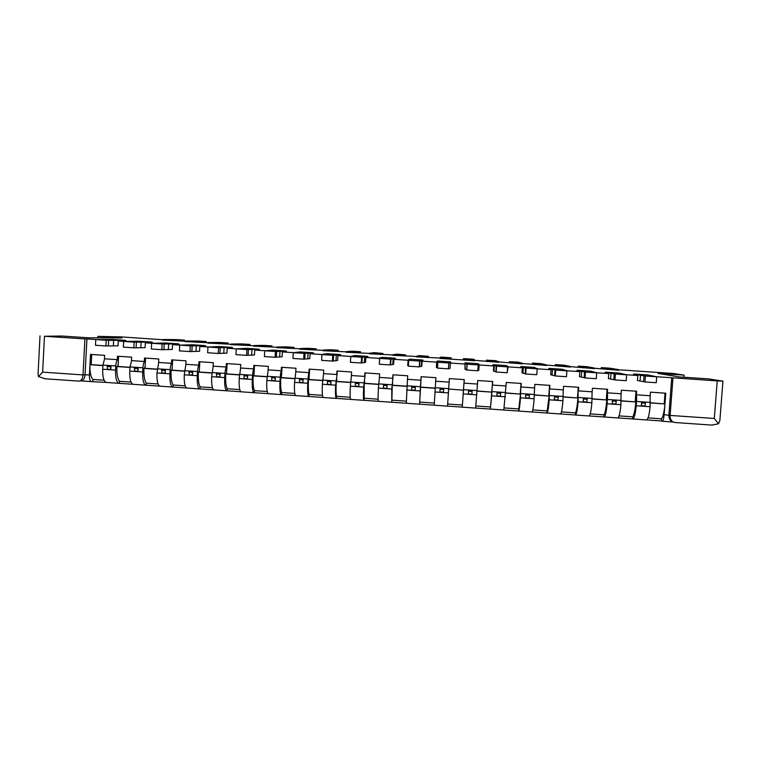 <?xml version="1.0" encoding="UTF-8"?>
<svg xmlns="http://www.w3.org/2000/svg" width="761" height="761" viewBox="0 0 761 761"><rect width="100%" height="100%" fill="white"/><g stroke="black" fill="none" stroke-linecap="round" stroke-linejoin="round"><path stroke-width="1.14" d="M711.887 425.076L718.565 423.763L719.877 420.367M718.565 423.763L714.294 418.474L717.233 380.9L722.95 381.147L708.225 378.854L679.383 376.942L658.008 373.404L684.072 375.125L673.38 373.47L630.631 370.626M675.33 422.536L673.219 422.051C671.031 420.766 669.994 418.56 670.108 415.43L714.294 418.474M717.233 380.9L671.735 377.741L668.89 415.002C668.776 418.112 669.804 420.31 671.982 421.584L673.066 421.965M650.36 402.94L664.962 403.939L664.144 414.669C663.763 418.693 663.135 420.89 662.26 421.261L673.143 422.022M650.379 402.769L664.962 403.939L665.78 393.199L650.465 392.162L650.198 395.739L636.367 394.807L636.634 391.23L621.385 390.203L621.119 393.77L607.345 392.838L607.611 389.271L592.419 388.253L592.163 391.81L578.446 390.888L578.702 387.32L563.578 386.303L563.321 389.86L549.661 388.938L549.918 385.38L534.85 384.362L534.593 387.92L520.99 386.997L521.247 383.449L506.236 382.441L505.989 385.979L492.443 385.066L492.69 381.518L477.737 380.51L477.499 384.048L464.001 383.135L464.248 379.606L449.361 378.598L448.667 389.014L463.525 390.203L462.241 407.125L447.535 406.108L447.677 404.015L462.384 405.033M648.049 417.894L661.556 418.835C663.173 416.334 664.315 411.368 664.962 403.939M661.556 418.835L661.395 420.957L646.631 419.929M661.395 420.957L662.26 421.261M664.22 403.71L665.019 393.142M621.195 400.952L635.835 401.951C635.207 409.361 634.179 414.326 632.762 416.838L632.6 418.95L617.846 417.932M621.204 400.781L635.835 401.951M619.073 415.887L632.762 416.838M635.188 401.732L635.987 391.192M592.134 398.973L606.821 399.972C606.213 407.373 605.299 412.329 604.082 414.85L603.92 416.961L589.176 415.944M592.153 398.793L606.821 399.972M590.213 413.889L604.082 414.85M606.289 399.763L607.059 389.242M563.207 396.995L577.932 398.003C577.342 405.385 576.543 410.341 575.516 412.871L575.364 414.983L560.619 413.955M563.216 396.823L577.932 398.003M561.466 411.901L575.516 412.871M577.494 397.794L578.255 387.292M534.384 395.035L549.157 396.043L546.912 413.004L532.177 411.986M534.403 394.854L549.157 396.043M532.843 409.913L547.064 410.902M548.824 395.844L549.575 385.361M505.685 393.076L520.495 394.084L518.574 411.035L475.625 408.058M505.704 392.904L520.495 394.084M504.334 407.944L518.726 408.942M520.267 393.894L521 383.43M477.099 391.125L491.948 392.134L490.35 409.076M477.118 390.954L491.948 392.134M475.929 405.974L490.503 406.983M491.825 391.953L492.548 381.508M448.667 389.014L463.525 390.203M448.648 389.185L447.677 404.015M463.497 390.022L464.2 379.596M421.194 376.705L420.386 387.254L435.149 388.262M420.51 387.092L435.159 388.091M420.386 387.254L419.73 402.084L434.255 403.083M419.73 402.084L419.596 404.167L434.217 405.185M393.142 374.812L392.248 385.342L406.85 386.331M392.467 385.18L406.859 386.16M392.248 385.342L391.896 400.153L406.136 401.142M391.896 400.153L391.763 402.236L406.279 403.244M365.194 372.919L364.215 383.43L378.664 384.41M364.529 383.278L378.674 384.238M364.215 383.43L364.177 398.231L378.131 399.202M364.177 398.231L364.043 400.315L378.455 401.313M337.361 371.045L336.295 381.518L350.593 382.498M336.714 381.375L350.602 382.326M336.295 381.518C335.886 388.795 335.972 393.722 336.562 396.319L350.241 397.271M336.562 396.319L336.429 398.393L350.735 399.392M309.632 369.171L308.995 379.482L308.49 379.625L322.626 380.586M308.995 379.482L322.635 380.414M308.49 379.625C308.1 386.883 308.291 391.81 309.061 394.417L322.455 395.34M309.061 394.417L308.928 396.491L323.121 397.47M282.027 367.316L281.399 377.608L280.799 377.732L294.783 378.693M281.399 377.608L294.792 378.521M280.799 377.732C280.419 384.98 280.714 389.908 281.665 392.514L294.783 393.427M281.665 392.514L281.541 394.588L295.629 395.568M254.516 365.461L253.908 375.734L253.213 375.858L267.044 376.8M253.908 375.734L267.054 376.628M253.213 375.858C252.852 383.087 253.242 388.015 254.374 390.631L267.225 391.515M254.374 390.631L254.25 392.695L268.233 393.665M227.12 363.606L226.521 373.86L225.732 373.984L239.411 374.916M226.521 373.86L239.42 374.745M225.732 373.984C225.399 381.194 225.884 386.122 227.197 388.747L239.772 389.613M227.197 388.747L227.073 390.802L240.952 391.772M199.829 361.77L199.239 372.005L198.364 372.11L211.891 373.033M199.239 372.005L211.9 372.861M198.364 372.11C198.05 379.32 198.631 384.238 200.114 386.873L212.424 387.72M200.114 386.873L200 388.928L213.774 389.879M172.652 359.934L172.072 370.15L171.101 370.255L184.485 371.168M172.072 370.15L184.495 370.997M171.101 370.255C170.806 377.446 171.482 382.364 173.147 384.999L185.189 385.837M173.147 384.999L173.032 387.054L186.702 388.005M145.57 358.108L145.009 368.305L143.953 368.4L157.175 369.304M145.009 368.305L157.185 369.133M143.953 368.4C143.667 375.582 144.447 380.49 146.283 383.144L158.05 383.953M146.283 383.144L146.169 385.19L159.734 386.131M118.602 356.291L118.05 366.469L116.899 366.555L129.988 367.449M118.05 366.469L129.998 367.278M116.899 366.555C116.642 373.727 117.517 378.636 119.525 381.29L131.025 382.089M119.525 381.29L119.41 383.335L132.88 384.267M106.121 382.412L91.31 381.622C89.969 381.109 89.332 378.921 89.418 375.04L85.051 374.735C84.718 378.169 83.529 380.205 81.475 380.852L81.075 380.9M92.756 381.48L92.861 379.444L104.105 380.215M92.861 379.444C90.683 376.781 89.722 371.872 89.96 364.719L102.897 365.603M91.739 354.474L91.206 364.633L102.906 365.432M91.206 364.633L89.96 364.719L89.418 375.04M449.361 378.598L449.123 382.127L435.682 381.223L435.92 377.694L421.09 376.695L420.852 380.215L407.468 379.311L407.706 375.791L392.933 374.793L392.705 378.312L379.368 377.408L379.596 373.898L364.89 372.9L364.662 376.41L351.392 375.515L351.611 372.005L336.961 371.016L336.743 374.517L323.511 373.622L323.729 370.122L309.137 369.142L308.928 372.633L295.753 371.749L295.962 368.257L281.427 367.268L281.218 370.759L268.1 369.875L268.31 366.383L253.832 365.413L253.622 368.895L240.552 368.01L240.761 364.529L226.34 363.558L226.141 367.03L213.118 366.155L213.327 362.683L198.963 361.713L198.764 365.175L185.798 364.3L185.988 360.838L171.691 359.867L171.491 363.33L158.573 362.455L158.773 359.002L144.523 358.041L144.333 361.494L131.463 360.619L131.653 357.166L117.46 356.215L117.28 359.658L104.457 358.792L104.647 355.349L90.511 354.398L89.96 364.719M635.73 394.607L636.367 394.807M606.812 392.657L607.345 392.838M309.432 372.519L308.928 372.633M281.817 370.655L281.218 370.759M254.317 368.79L253.622 368.895M226.921 366.935L226.141 367.03M199.639 365.09L198.764 365.175M172.462 363.254L171.491 363.33M145.389 361.418L144.333 361.494M118.431 359.592L117.28 359.658M78.488 381.08L79.439 381.071C81.494 380.424 82.692 378.379 83.016 374.926L84.918 338.94L86.935 338.949L85.051 374.735L83.016 374.926L42.635 372.139L44.471 336.257L84.918 338.94M45.08 378.759L38.478 376.609L42.635 372.139M38.478 376.609L38.06 374.25M683.911 377.247L684.072 375.125M672.971 377.96L670.108 415.43L664.144 414.669M644.976 381.955L656.267 382.707L656.714 376.79L645.423 376.039L644.976 381.955L637.442 380.5L637.813 375.496L633.371 374.526M614.964 379.948L626.208 380.7L626.645 374.793L615.402 374.041L614.964 379.948L608.4 378.569L608.771 373.565L605.043 372.652M585.076 377.951L596.272 378.702L596.7 372.804L585.504 372.062L585.076 377.951L579.482 376.638L579.844 371.644L576.819 370.778M555.311 375.963L566.46 376.714L566.878 370.826L555.73 370.084L555.311 375.963L550.679 374.716L551.031 369.732L548.719 368.914M525.67 373.984L536.771 374.726L537.19 368.857L526.089 368.115L525.67 373.984L521.989 372.804L522.341 367.829L520.724 367.059M496.153 372.015L507.207 372.757L507.616 366.897L496.562 366.155L496.153 372.015L493.423 370.902L493.765 365.936L492.833 365.213M466.759 370.055L477.775 370.788L478.174 364.938L467.159 364.205L466.759 370.055L464.961 368.999L465.057 363.368M448.457 368.828L437.489 368.096L437.879 362.265L448.847 362.997L448.457 368.828L450.008 368.41L450.531 362.407M419.254 366.878L408.343 366.155L408.724 360.334L419.644 361.056L419.254 366.878L421.794 366.117L422.117 361.18L422.907 360.571M390.184 364.938L379.311 364.215L379.682 358.402L390.564 359.125L390.184 364.938L393.618 364.243L393.941 359.316L395.406 358.754M361.228 363.007L350.402 362.284L350.773 356.49L361.599 357.204L361.228 363.007L365.565 362.369L365.879 357.451L368.01 356.938M332.395 361.085L321.608 360.362L321.97 354.578L332.757 355.292L332.395 361.085L337.618 360.505L337.932 355.596L340.719 355.13M303.677 359.163L292.937 358.45L293.289 352.676L304.029 353.389L303.677 359.163L309.794 358.65L310.088 353.751L313.542 353.323M275.073 357.251L264.381 356.538L264.733 350.773L275.425 351.487L275.073 357.251L282.065 356.804L282.36 351.915L286.459 351.525M246.593 355.358L235.948 354.645L236.281 348.89L246.935 349.594L246.593 355.358L254.459 354.959L254.745 350.079L259.491 349.737M218.226 353.456L207.62 352.752L207.953 347.016L218.569 347.72L218.226 353.456L226.949 353.123L227.235 348.253L232.628 347.958M189.984 351.572L179.415 350.869L179.739 345.142L190.307 345.836L189.984 351.572L199.563 351.297L199.839 346.436L205.86 346.188M161.846 349.699L151.325 348.995L151.639 343.278L162.169 343.972L161.846 349.699L172.271 349.48L172.547 344.628L179.196 344.419M133.822 347.825L123.349 347.13L123.653 341.423L134.136 342.117L133.822 347.825L145.094 347.663L145.361 342.821L152.638 342.659M105.922 345.96L95.477 345.266L95.781 339.568L106.226 340.262L105.922 345.96L118.022 345.855L118.288 341.023L126.183 340.899M671.735 377.741L656.391 376.724M637.813 375.496L626.37 374.735M608.771 373.565L596.472 372.747M579.844 371.644L566.698 370.778M551.031 369.732L537.142 368.819M522.341 367.829L508.101 366.888M493.765 365.936L479.173 364.966M465.304 364.043L450.407 363.064M436.719 362.15L422.117 361.18M408.086 360.248L393.941 359.316M379.568 358.364L365.879 357.451M350.935 356.462L337.932 355.596M322.179 354.55L310.088 353.751M293.546 352.657L282.36 351.915M265.028 350.764L254.745 350.079M236.623 348.88L227.235 348.253M208.343 346.997L199.839 346.436M180.167 345.133L172.547 344.628M152.114 343.268L145.361 342.821M124.176 341.413L118.288 341.023M96.343 339.568L86.935 338.949M97.817 337.836L97.893 336.372L121.95 337.96L88.381 337.789L61.964 336.039L44.471 336.257M162.73 339.729L121.275 336.904L97.893 336.372M185.418 341.223L162.426 340.1M231.011 344.238L207.915 343.106M276.909 347.263L253.708 346.131M323.111 350.317L299.796 349.175M369.618 353.389L346.198 352.238M416.438 356.481L392.904 355.32M474.807 360.733L439.934 358.431M498.56 362.303L474.816 360.334M546.293 365.461L522.341 363.473M594.351 368.628L570.189 366.631M618.503 370.226L594.236 368.219M570.284 367.04L546.227 365.052M522.388 363.882L498.541 361.903M439.972 358.031L416.381 356.871M392.99 354.93L369.513 353.779M346.331 351.848L322.959 350.707M299.977 348.785L276.709 347.644M253.927 345.751L230.773 344.609M208.181 342.726L185.132 341.594M630.641 370.54L618.37 369.817M618.522 370.293L618.122 369.551L609.961 368.2L601.314 367.63L601.238 368.685M607.021 369.466L606.669 368.8L602.236 367.953L602.179 368.743M601.314 367.63L602.236 367.953M602.141 367.782L602.075 368.743M633.333 374.612L633.923 374.022L647.459 374.916L656.714 376.79M650.113 395.739L650.075 406.707C649.323 414.783 648.125 419.197 646.508 419.948L632.6 418.95M647.459 374.916L633.923 374.022L640.515 375.287L640.077 381.09M635.777 393.903C636.529 394.559 636.776 397.08 636.529 401.456L636.206 405.756C635.464 413.832 634.341 418.246 632.829 418.997M635.445 401.818L635.349 399.592M645.423 376.039L640.515 375.287M641.609 402.16L645.537 402.502L644.995 406.003L641.342 405.746L641.609 402.16L645.537 402.502M644.034 375.772L643.587 381.642M641.342 405.746L641.875 402.255M605.005 372.738L605.509 372.139L618.988 373.033L626.645 374.793M621.052 393.77L620.909 404.709C620.186 412.776 619.131 417.19 617.732 417.951L603.92 416.961M618.988 373.033L605.509 372.139L611.045 373.328L610.617 379.13M606.859 391.944C607.487 392.6 607.668 395.102 607.411 399.468L607.097 403.768C606.393 411.825 605.395 416.238 604.11 417.009M606.498 399.848L606.441 397.632M615.402 374.041L611.045 373.328M612.472 400.181L616.343 400.514L615.849 404.005L612.215 403.758L612.472 400.181L616.343 400.514M614.232 373.794L613.794 379.653M612.215 403.758L612.7 400.267M594.36 368.705L594.037 367.963L586.921 366.678L578.303 366.108L578.217 367.163M582.907 367.877L582.622 367.211L578.902 366.412L578.836 367.202M578.303 366.108L578.902 366.412M576.79 370.864L577.209 370.265L590.641 371.149L596.7 372.804M592.106 391.81L591.868 402.721C591.173 410.769 590.241 415.183 589.081 415.963L589.004 415.953M590.641 371.149L577.209 370.265L581.689 371.387L581.271 377.171M578.065 389.993L578.103 401.779C577.428 409.827 576.562 414.241 575.516 415.021L575.364 414.983M577.666 397.879L577.647 395.672M585.504 372.062L581.689 371.387M583.459 398.193L587.083 398.441L587.216 399.24L586.817 402.017L583.202 401.77L583.459 398.193L587.264 398.526M584.553 371.825L584.125 377.675M583.202 401.77L583.639 398.279M570.293 367.106L570.027 366.383L563.949 365.166L555.359 364.595L555.283 365.651M558.878 366.288L558.65 365.632L555.635 364.871L555.578 365.67M548.691 368.999L548.995 368.391L562.369 369.275L566.308 370.664M563.273 389.86L562.931 400.743C562.274 408.781 561.475 413.194 560.543 413.984L546.912 413.004M562.369 369.275L549.023 368.4L552.467 369.446L552.048 375.221M549.375 388.053L549.233 399.801C548.586 407.829 547.853 412.243 547.026 413.042M548.957 395.92L548.976 393.722M566.878 370.826L566.336 370.36M555.73 370.084L552.467 369.446M554.56 396.224L558.165 396.471L558.26 397.271L557.908 400.039L554.303 399.791L554.56 396.224L558.308 396.557M554.997 369.865L554.579 375.706M554.303 399.791L554.702 396.31M546.303 365.527L546.103 364.804L541.061 363.653L532.491 363.092L532.386 364.139M534.926 364.709L532.491 363.092M520.695 367.144L520.943 366.536L534.27 367.42L537.142 368.838M534.564 387.91L534.127 398.764C533.49 406.793 532.824 411.206 532.12 412.005L518.574 411.035M534.27 367.42L520.943 366.536L523.359 367.515L522.95 373.28M520.809 386.122L520.476 397.832C519.858 405.851 519.259 410.265 518.66 411.073M520.353 393.97L520.41 391.772M537.19 368.857L536.591 368.647L537.171 368.429M526.089 368.115L523.359 367.515M525.775 394.265L529.371 394.512L529.428 395.301L529.114 398.07L525.528 397.822L525.775 394.265L529.475 394.588M525.566 367.915L525.157 373.737M525.528 397.822L525.88 394.341M522.388 363.948L522.255 363.225L518.241 362.15L509.689 361.76M511.059 363.13L509.328 361.817L509.271 362.607M507.235 372.395L508.129 366.507L506.236 365.556L492.985 364.681L494.374 365.594L493.975 371.339M505.97 385.979L503.811 410.046M492.824 365.299L492.985 364.681L506.236 365.556M492.357 384.2L490.398 409.114M491.872 392.029L491.967 389.841M507.616 366.897L508.129 366.507M496.562 366.155L494.374 365.594M497.114 392.305L500.757 392.628L500.443 396.101L496.866 395.863L497.114 392.305L500.757 392.628M496.258 365.965L495.858 371.787M496.866 395.863L497.171 392.381M498.56 362.369L498.484 361.656L495.497 360.647L486.973 360.219M487.268 361.561L486.289 360.295L486.231 361.095M486.983 360.086L486.289 360.295M477.784 370.531L478.802 370.331L479.202 364.586L478.346 363.71L465.123 362.835L465.114 369.418M477.489 384.048L475.615 408.086L462.26 407.154L464.02 382.279M465.047 363.454L465.123 362.835L478.336 363.71M463.506 390.089L463.639 387.91M478.174 364.938L479.202 364.586M467.159 364.205L465.504 363.672M468.557 390.364L472.153 390.678L471.887 394.15L468.319 393.903L468.557 390.364L472.153 390.678M467.073 364.034L466.674 369.836M468.319 393.903L468.586 390.431M474.807 360.8L474.227 359.506L472.819 359.154L464.334 358.707M463.563 359.991L463.325 358.783L463.268 359.572M464.334 358.593L463.325 358.783M437.508 367.858L436.367 367.496L436.747 361.77L437.385 360.999L450.55 361.875L450.008 368.41M448.657 389.08L448.809 386.902M449.19 381.28L447.535 406.108M450.512 362.493L450.55 361.875L437.385 360.999M435.682 381.223L434.227 405.213L447.525 406.136M448.847 362.997L450.388 362.674M437.879 362.265L436.747 361.77M440.124 388.424L443.673 388.662L443.435 392.2L439.887 391.963L440.124 388.424M448.885 362.826L448.495 368.619M440.105 388.49L443.663 388.738L443.435 392.2M439.925 358.498L440.438 357.27L441.76 357.099L450.217 357.765M450.217 357.66L451.302 357.993M408.362 365.841L407.734 365.584L408.115 359.867L409.76 359.163L422.859 360.039L421.699 360.771L421.318 366.498M420.462 387.159L420.652 384.99M421.023 379.368L419.596 404.167M422.907 360.666L422.869 360.039L409.76 359.163M407.487 379.311L406.307 403.273L419.549 404.196M419.644 361.056L421.699 360.771M408.724 360.334L408.115 359.867M411.806 386.493L415.344 386.731L415.106 390.26L411.577 390.022L411.806 386.493M419.901 360.904L419.511 366.688M411.749 386.559L415.287 386.797L415.106 390.26M416.372 356.938L416.514 356.243L419.263 355.615L427.682 356.3M427.558 357.613L428.453 356.481L428.395 357.27M427.692 356.177L428.453 356.481M379.339 363.748L379.596 357.984L382.241 357.347L395.282 358.212L393.123 358.878L392.752 364.586M392.381 385.247L392.6 383.078M392.971 377.475L391.801 389.023L391.763 402.236M395.416 358.84L395.292 358.212L382.212 357.347M379.406 377.408L378.426 388.11C377.96 396.053 377.989 400.467 378.493 401.342L378.54 401.342M390.564 359.125L393.123 358.878M379.682 358.402L380.224 358.269L379.596 357.984M383.601 384.571L387.121 384.809L386.892 388.329L383.373 388.091L383.601 384.571M391.021 358.992L390.65 364.757M383.496 384.628L387.026 384.876L386.892 388.329M392.895 355.387L393.104 354.702L396.833 354.141L405.223 354.854M404.043 356.062L405.67 354.978L405.623 355.768M368.02 357.023L367.829 356.386L364.671 356.995L364.3 362.693M364.405 383.335L364.662 381.175M365.023 375.582L363.672 387.092C363.225 395.035 363.32 399.449 363.939 400.334L364.043 400.315M354.826 355.53L367.81 356.386L354.797 355.53L351.173 356.424M351.43 375.515L350.355 386.188C349.927 394.112 350.07 398.526 350.792 399.42L363.939 400.334M361.599 357.204L364.671 356.995M355.511 382.65L359.011 382.888L358.783 386.407L355.282 386.169L355.511 382.65M362.265 357.08L361.894 362.845M355.368 382.716L358.878 382.954L358.783 386.407M369.504 353.846L369.77 353.161L374.479 352.666L382.84 353.437M380.614 354.512L380.842 353.894L382.973 353.485L382.916 354.265M340.738 355.216L340.481 354.578L336.324 355.111L335.972 360.8M336.543 381.432L336.838 379.282M337.19 373.699L335.668 385.18C335.249 393.104 335.458 397.518 336.295 398.412L336.429 398.393M322.902 354.217L327.487 353.713L340.443 354.578L327.487 353.713M323.568 373.632L322.398 384.267C321.998 392.191 322.264 396.595 323.206 397.508L336.295 398.412M332.757 355.292L336.324 355.111M321.97 354.578L322.921 354.474M327.525 380.747L331.016 380.985L330.797 384.495L327.306 384.257L327.525 380.747M333.632 355.178L333.27 360.933M327.344 380.804L330.845 381.042L330.797 384.495M346.179 352.305L346.512 351.62L352.191 351.192L360.533 351.744L360.467 352.781M357.261 352.971L357.546 352.353L360.343 351.991L360.286 352.771M313.561 353.418L313.228 352.771L308.1 353.237L307.748 358.916M308.795 379.539L309.128 377.399M309.47 371.825C308.833 372.386 308.357 374.793 308.024 379.064L307.767 383.268C307.377 391.183 307.71 395.587 308.757 396.5L308.928 396.491M300.272 351.915L313.19 352.771L300.319 351.915L293.289 352.676M295.82 371.749L294.555 382.364C294.184 390.269 294.574 394.683 295.715 395.596L295.81 395.606M304.029 353.389L308.1 353.237M299.653 378.845L303.135 379.083L302.916 382.583L299.444 382.345L299.653 378.845M305.104 353.285L304.752 359.03M299.444 378.902L302.926 379.14L302.916 382.583M322.94 350.764L323.33 350.089L329.97 349.727L338.293 350.279L338.226 351.316M333.984 351.43L334.326 350.821L337.779 350.498L337.732 351.287M338.293 350.279L337.779 350.498M286.488 351.62L286.079 350.973L279.981 351.373L279.639 357.042M281.161 377.656L281.522 375.515M281.865 369.96C281.113 370.502 280.571 372.909 280.238 377.171L279.981 381.366C279.62 389.261 280.077 393.675 281.332 394.598L281.541 394.588M273.17 350.117L286.031 350.973L273.228 350.117L264.733 350.773M268.176 369.875L266.816 380.462C266.474 388.357 266.987 392.762 268.348 393.694L281.332 394.598M275.425 351.487L279.981 351.373M271.896 376.952L275.358 377.19L275.149 380.681L271.687 380.443L271.896 376.952M276.7 351.401L276.357 357.128M271.639 376.999L275.111 377.237L275.149 380.681M299.777 349.232L300.224 348.567L307.825 348.272L316.119 348.814L316.062 349.851M310.792 349.898L311.192 349.289L315.301 349.014L315.254 349.803M316.119 348.814L315.301 349.014M315.349 348.871L315.292 349.803M259.52 349.832L258.987 349.175L251.977 349.518L251.644 355.178M253.632 375.782L254.031 373.651M254.355 368.096C253.499 368.638 252.89 371.026 252.557 375.278L252.3 379.473C251.977 387.349 252.547 391.763 254.012 392.705L254.25 392.695M246.174 348.329L258.987 349.175L246.241 348.329L236.281 348.89M240.638 368.01L239.192 378.569C238.878 386.445 239.506 390.859 241.075 391.801L254.012 392.705M246.935 349.594L251.977 349.518M244.252 375.068L247.696 375.297L247.487 378.788L244.043 378.559L244.252 375.068M248.409 349.527L248.076 355.244M243.958 375.116L247.411 375.354L247.487 378.788M276.69 347.71L277.194 347.045L285.746 346.816L294.022 347.358L293.955 348.395M287.668 348.376L288.124 347.767L292.89 347.539L292.842 348.319M294.022 347.358L292.89 347.539M293.128 347.397L293.071 348.338M232.666 348.053L232.115 347.397L224.095 347.663L223.763 353.313M226.207 373.908L226.645 371.787M226.968 366.25C225.988 366.773 225.323 369.161 224.98 373.404L224.733 377.58C224.438 385.456 225.132 389.86 226.807 390.812L227.073 390.802M219.282 346.55L232.048 347.397L219.358 346.55L207.953 347.016M213.223 366.155L211.682 376.685C211.396 384.552 212.138 388.966 213.917 389.917L226.807 390.812M218.569 347.72L224.095 347.663M216.714 373.185L220.148 373.423L219.948 376.904L216.505 376.666L216.714 373.185M220.233 347.663L219.9 353.361M216.381 373.232L219.824 373.47L219.948 376.904M253.679 346.188L254.241 345.532L263.744 345.361L271.991 345.903L271.924 346.94M264.628 346.854L265.132 346.255L270.545 346.065L270.497 346.845M271.991 345.903L270.545 346.065M270.973 345.941L270.916 346.873M205.908 346.274L205.28 345.618L196.309 345.827L195.996 351.458M198.897 372.043L199.363 369.932M199.677 364.395C198.592 364.919 197.87 367.297 197.518 371.53L197.28 375.706C197.013 383.563 197.812 387.967 199.696 388.928L200 388.928M192.495 344.771L205.213 345.618L192.495 344.771L179.739 345.142M185.903 364.31L184.276 374.812C184.019 382.659 184.885 387.073 186.864 388.043L199.696 388.928M190.307 345.836L196.309 345.827M189.28 371.32L192.704 371.549L192.504 375.03L189.08 374.793L189.28 371.32M192.172 345.798L191.848 351.487M188.909 371.358L192.343 371.596L192.504 375.03M230.745 344.676L231.363 344.02L241.808 343.915L250.027 344.457L249.96 345.484M241.656 345.332L242.226 344.743L248.276 344.6L248.229 345.37M250.027 344.457L248.276 344.6M248.895 344.486L248.837 345.408M179.244 344.505L178.474 343.839L168.647 343.991L168.333 349.613M171.691 370.188L172.195 368.077M172.5 362.559C171.301 363.073 170.521 365.442 170.16 369.665L169.931 373.832C169.684 381.67 170.616 386.084 172.699 387.054L173.032 387.054M178.483 343.839L165.812 343.002L151.639 343.278M158.697 362.464L156.975 372.947C156.747 380.776 157.727 385.19 159.915 386.169L160.076 386.179M162.169 343.972L168.647 343.991M161.96 369.456L165.365 369.684L165.175 373.156L161.77 372.919L161.96 369.456M164.224 343.943L163.91 349.622M161.551 369.494L164.966 369.732L165.175 373.156M207.886 343.163L208.562 342.517L219.939 342.469L228.129 343.011L228.072 344.039M218.759 343.82L219.387 343.23L226.084 343.135L226.036 343.905M228.129 343.011L226.084 343.135M226.883 343.03L226.826 343.962M152.695 342.745L151.848 342.079L141.089 342.165L140.785 347.777M144.59 368.343L145.123 366.241M145.427 360.733C144.124 361.237 143.287 363.596 142.916 367.81L142.688 371.967C142.478 379.796 143.515 384.2 145.808 385.19L146.169 385.19M139.234 341.242L151.848 342.079L139.234 341.242L123.653 341.423M131.596 360.628L130.017 366.926L129.789 371.083C129.589 378.902 130.683 383.316 133.07 384.305L133.251 384.315M134.136 342.117L141.089 342.165M134.745 367.601L138.141 367.829L137.95 371.292L134.554 371.064L134.745 367.601M136.39 342.098L136.086 347.767M134.307 367.639L137.703 367.867L137.95 371.292M185.094 341.66L185.836 341.014L198.145 341.033L206.307 341.575L206.25 342.602M195.948 342.317L196.623 341.727L203.958 341.67L203.91 342.45M206.307 341.575L203.958 341.67M204.937 341.584L204.88 342.507M126.24 340.995L125.318 340.319L113.646 340.338L113.341 345.941M117.594 366.498L118.164 364.405M118.459 358.907C117.042 359.401 116.148 361.751 115.777 365.955L115.558 370.103C115.368 377.922 116.528 382.326 119.02 383.335L119.41 383.335M112.752 339.492L125.318 340.319L112.856 339.492L95.781 339.568M104.599 358.802L102.925 365.08L102.706 369.228C102.535 377.037 103.743 381.442 106.331 382.45L119.02 383.335M106.226 340.262L113.646 340.338M107.643 365.746L111.02 365.984L110.84 369.437L107.453 369.209L107.158 365.784L107.643 365.746M108.671 340.262L108.366 345.922M107.158 365.784L110.545 366.012L110.84 369.437M110.545 366.012L111.02 365.984M162.388 340.157L163.187 339.52L176.409 339.596L184.552 340.138L184.495 341.166M173.204 340.814L173.936 340.234L181.898 340.215L181.85 340.985M184.552 340.138L181.898 340.215M183.059 340.138L183.011 341.071M606.669 368.8L618.122 369.551M650.408 402.398L636.529 401.456M650.075 406.707L636.206 405.756M641.827 402.969L645.48 403.216M621.233 400.41L607.411 399.468M620.909 404.709L607.097 403.768M612.643 400.98L616.286 401.228M582.622 367.211L594.037 367.963M592.182 398.431L578.417 397.499M591.868 402.721L578.103 401.779M583.592 398.992L587.216 399.24M558.65 365.632L570.027 366.383M563.245 396.462L549.537 395.53M562.931 400.743L549.233 399.801M554.645 397.023L558.26 397.271M534.764 364.053L546.103 364.804M534.422 394.493L520.781 393.57M534.127 398.764L520.476 397.832M525.832 395.054L529.428 395.301M510.954 362.483L522.255 363.225M505.723 392.543L492.129 391.611M505.428 396.804L491.834 395.872M497.123 393.095L500.7 393.342M487.23 360.914L498.484 361.656M477.137 390.593L463.601 389.67M476.843 394.845L463.316 393.922M468.529 391.144L472.096 391.392M463.573 359.354L474.797 360.096M448.667 388.652L435.187 387.73M448.381 392.895L434.902 391.972M440.058 389.204L443.615 389.442M440.01 357.794L451.197 358.536M420.31 386.721L406.888 385.798M420.034 390.954L406.612 390.032M411.701 387.263L415.24 387.511M416.514 356.243L427.663 356.985M392.077 384.79L378.702 383.877M391.801 389.023L378.426 388.11M383.458 385.332L386.978 385.58M393.104 354.702L404.215 355.435M363.948 382.878L350.621 381.965M363.672 387.092L350.355 386.188M355.32 383.42L358.831 383.658M369.77 353.161L380.842 353.894M335.934 380.966L322.664 380.062M335.668 385.18L322.398 384.267M327.306 381.508L330.797 381.746M346.512 351.62L357.546 352.353M308.024 379.064L294.811 378.16M307.767 383.268L294.555 382.364M299.396 379.596L302.878 379.834M323.33 350.089L334.326 350.821M280.238 377.171L267.073 376.267M279.981 381.366L266.816 380.462M271.601 377.703L275.073 377.941M300.224 348.567L311.192 349.289M252.557 375.278L239.439 374.383M252.3 379.473L239.192 378.569M243.92 375.81L247.373 376.048M277.194 347.045L288.124 347.767M224.98 373.404L211.919 372.51M224.733 377.58L211.682 376.685M216.343 373.927L219.777 374.165M254.241 345.532L265.132 346.255M197.518 371.53L184.514 370.645M197.28 375.706L184.276 374.812M188.871 372.053L192.305 372.291M231.363 344.02L242.226 344.743M178.474 343.839L165.812 343.002M170.16 369.665L157.213 368.781M169.931 373.832L156.975 372.947M161.513 370.188L164.928 370.426M208.562 342.517L219.387 343.23M142.916 367.81L130.017 366.926M142.688 371.967L129.789 371.083M134.269 368.334L137.665 368.562M185.836 341.014L196.623 341.727M115.777 365.955L102.925 365.08M115.558 370.103L102.706 369.228M107.12 366.479L110.516 366.707M163.187 339.52L173.936 340.234M712.629 425.142L674.826 422.517M671.982 421.584L673.219 422.051M80.98 380.9L91.31 381.622M79.439 381.071L81.475 380.852M78.849 381.118L44.309 378.721M38.069 374.051L40.019 335.858M719.887 420.205L722.95 381.147M589.081 415.963L575.516 415.021M391.687 402.255L378.493 401.342M308.757 396.5L295.715 395.596M172.699 387.054L159.915 386.169M145.808 385.19L133.07 384.305"/></g></svg>
